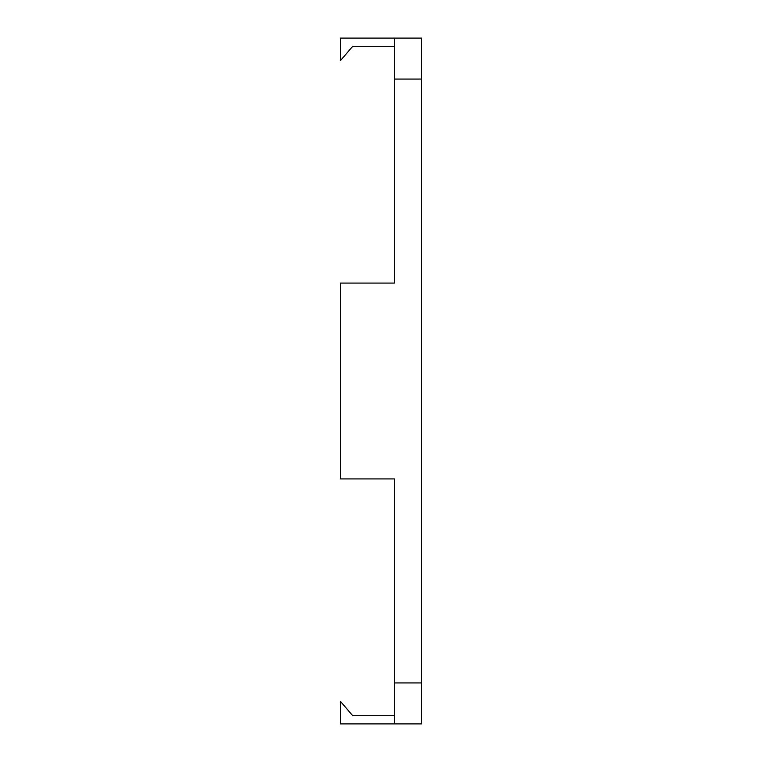<?xml version="1.0" encoding="UTF-8"?>
<svg xmlns="http://www.w3.org/2000/svg" width="762" height="762" viewBox="0 0 762 762"><rect width="100%" height="100%" fill="white"/><g stroke="black" fill="none" stroke-linecap="round" stroke-linejoin="round"><path stroke-width="1.14" d="M394.516 682.933L421.557 682.933L421.557 79.067L394.516 79.067L394.516 283.083L340.443 283.083L340.443 478.917L394.516 478.917L394.516 682.933L394.516 478.917L340.443 478.917L340.443 283.083L394.516 283.083L394.516 38.1L421.557 38.1L421.557 723.9L340.443 723.9L340.443 701.364L352.73 715.708L394.516 715.708L352.73 715.708L340.443 701.364L340.443 723.9L394.516 723.9L394.516 682.933L394.516 723.9L421.557 723.9L421.557 682.933L394.516 682.933M340.443 38.1L394.516 38.1L394.516 79.067L421.557 79.067L421.557 38.1L340.443 38.1L340.443 60.636L340.443 38.1M352.73 46.291L340.443 60.636L352.73 46.291L394.516 46.291L352.73 46.291"/></g></svg>
